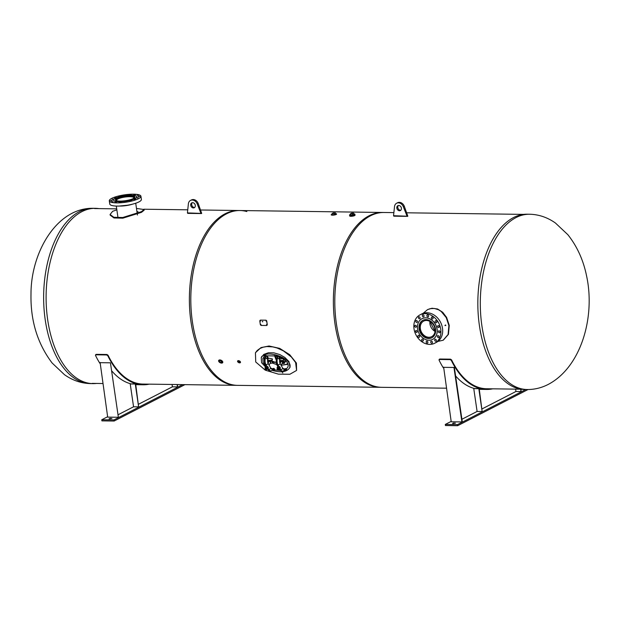<?xml version="1.0" encoding="UTF-8"?>
<svg xmlns="http://www.w3.org/2000/svg" width="620" height="620" viewBox="0 0 620 620"><rect width="100%" height="100%" fill="white"/><g stroke="black" fill="none" stroke-linecap="round" stroke-linejoin="round"><path stroke-width="0.93" d="M393.878 212.621L382.517 212.466A87.42 47.941 90.8 0 0 333.389 299.228A87.42 47.941 90.8 0 0 380.137 387.298L446.322 388.197M222.154 361.646L221.596 361.801L219.806 360.375M220.271 360.181L221.952 361.142M239.909 361.724L238.576 360.995M238.514 210.506A87.42 47.941 90.8 0 0 189.387 297.274A87.42 47.941 90.8 0 0 236.142 385.338L381.571 387.314A87.42 47.941 -89.2 0 1 334.815 299.251A87.42 47.941 -89.2 0 1 383.943 212.49L238.514 210.506M142.259 384.059L237.569 385.361A87.42 47.941 -89.2 0 1 190.821 297.29A87.42 47.941 -89.2 0 1 239.948 210.529A87.42 47.941 -89.2 0 1 246.845 211.536M524.721 389.492A87.653 48.073 -89.2 0 1 484.212 346.781A87.653 48.073 -89.2 0 1 485.445 255.797A87.653 48.073 -89.2 0 1 513.608 217.519A87.653 48.073 -89.2 0 1 527.101 214.202L529.573 214.233A87.653 48.073 -89.2 0 0 516.072 217.55A87.653 48.073 -89.2 0 0 480.624 313.619A87.653 48.073 -89.2 0 0 527.186 389.523L524.721 389.492M98.828 208.607A87.653 48.073 90.8 0 0 95.364 208.335A87.653 48.073 90.8 0 0 81.871 211.653A87.653 48.073 90.8 0 0 46.422 307.714A87.653 48.073 90.8 0 0 92.985 383.617A87.653 48.073 90.8 0 0 96.456 383.439M238.607 360.995A1.093 0.628 28.5 0 1 239.692 361.46A1.093 0.628 28.5 0 1 239.987 362.274A1.093 0.628 28.5 0 1 238.731 362.312A1.093 0.628 28.5 0 1 238.072 361.235A1.093 0.628 28.5 0 1 238.607 360.995M239.646 362.871A1.597 0.922 28.5 0 1 238.057 362.188A1.597 0.922 28.5 0 1 237.623 360.995A1.597 0.922 28.5 0 1 239.475 360.949A1.597 0.922 28.5 0 1 240.436 362.522A1.597 0.922 28.5 0 1 239.646 362.871M222.069 361.468A1.666 0.969 -151.5 0 0 219.999 360.344A1.666 0.969 -151.5 0 0 219.325 361.514A1.666 0.969 -151.5 0 0 221.356 362.669A1.666 0.969 -151.5 0 0 222.069 361.468A1.612 0.93 28.5 0 1 222.146 362.235A1.612 0.93 28.5 0 1 221.356 362.591A1.612 0.93 28.5 0 1 219.751 361.91A1.612 0.93 28.5 0 1 219.317 360.701A1.612 0.93 28.5 0 1 220.022 360.344M221.588 363.103A2.286 1.317 -151.5 0 0 222.712 362.599A2.286 1.317 -151.5 0 0 221.34 360.352A2.286 1.317 -151.5 0 0 218.705 360.422A2.286 1.317 -151.5 0 0 219.317 362.127A2.286 1.317 -151.5 0 0 221.588 363.103M353.826 214.101A2.185 0.512 171.7 0 1 354.392 214.357A2.185 0.512 171.7 0 1 354.059 214.69A2.185 0.512 171.7 0 1 351.672 215.241A2.185 0.512 171.7 0 1 350.067 214.985A2.185 0.512 171.7 0 1 350.533 214.582A2.093 0.488 -8.3 0 0 350.23 215.078A2.093 0.488 -8.3 0 0 351.122 215.241A2.093 0.488 -8.3 0 0 354.26 214.489A2.093 0.488 -8.3 0 0 353.834 214.133M353.803 213.923A2.736 0.643 171.7 0 1 354.942 214.272A2.736 0.643 171.7 0 1 353.578 215.047A2.736 0.643 171.7 0 1 350.773 215.411A2.736 0.643 171.7 0 1 349.517 215.062A2.736 0.643 171.7 0 1 350.509 214.404M335.513 213.908A2.03 0.473 171.7 0 1 335.916 214.133A2.03 0.473 171.7 0 1 333.978 214.892A2.03 0.473 171.7 0 1 331.894 214.714A2.03 0.473 171.7 0 1 332.219 214.388M335.474 213.675A2.736 0.643 171.7 0 1 336.613 214.024A2.736 0.643 171.7 0 1 335.257 214.799A2.736 0.643 171.7 0 1 332.452 215.163A2.736 0.643 171.7 0 1 331.196 214.815A2.736 0.643 171.7 0 1 332.188 214.156M350.416 213.768L350.594 214.977L352.594 215.008L353.865 214.357L353.687 213.141L351.687 213.117L350.416 213.768L352.416 213.799L353.687 213.141M352.416 213.799L352.594 215.008M334.095 213.544L335.366 212.892L333.366 212.869L332.095 213.52L334.095 213.544L334.273 214.76L332.274 214.729L332.095 213.52M335.366 212.892L335.544 214.109L334.273 214.76M335.505 213.853A2.185 0.512 171.7 0 1 336.071 214.109A2.185 0.512 171.7 0 1 334.971 214.722A2.185 0.512 171.7 0 1 332.746 215.016A2.185 0.512 171.7 0 1 331.747 214.737A2.185 0.512 171.7 0 1 332.212 214.334M428.9 337.272A8.734 7.006 62.8 0 1 420.771 330.452A8.734 7.006 62.8 0 1 423.685 321.106A8.734 7.006 62.8 0 1 433.907 325.663A8.734 7.006 62.8 0 1 431.667 336.637A8.734 7.006 62.8 0 1 428.9 337.272M431.985 337.691A9.812 7.882 62.8 0 1 429.055 338.311A9.812 7.882 62.8 0 1 419.949 330.77A9.812 7.882 62.8 0 1 423.018 320.238M437.96 325.647A1.031 0.822 62.8 0 1 438.89 327.476A1.031 0.822 62.8 0 1 437.96 325.647M435.271 321.005A1.031 0.822 62.8 0 1 436.713 321.331A1.031 0.822 62.8 0 1 435.349 322.253A1.031 0.822 62.8 0 1 435.271 321.005M431.381 317.579A1.031 0.822 62.8 0 1 432.962 317.595A1.031 0.822 62.8 0 1 431.721 318.665A1.031 0.822 62.8 0 1 431.381 317.579M426.878 315.898A1.031 0.822 62.8 0 1 428.474 315.534A1.031 0.822 62.8 0 1 428.211 316.828A1.031 0.822 62.8 0 1 426.878 315.898M422.46 316.216A1.031 0.822 62.8 0 1 423.933 315.471A1.031 0.822 62.8 0 1 422.46 316.216M418.787 318.486A1.031 0.822 62.8 0 1 418.818 316.882A1.031 0.822 62.8 0 1 419.763 318.711A1.031 0.822 62.8 0 1 418.787 318.486M416.423 322.353A1.031 0.822 62.8 0 1 416.152 320.532A1.031 0.822 62.8 0 1 417.089 322.361A1.031 0.822 62.8 0 1 416.423 322.353M415.725 327.244A1.031 0.822 62.8 0 1 415.113 325.337A1.031 0.822 62.8 0 1 416.051 327.166A1.031 0.822 62.8 0 1 415.725 327.244M416.811 332.397A1.031 0.822 62.8 0 1 415.881 330.569A1.031 0.822 62.8 0 1 416.811 332.397M419.5 337.04A1.031 0.822 62.8 0 1 418.058 336.707A1.031 0.822 62.8 0 1 419.422 335.784A1.031 0.822 62.8 0 1 419.5 337.04M423.39 340.458A1.031 0.822 62.8 0 1 421.809 340.45A1.031 0.822 62.8 0 1 423.042 339.38A1.031 0.822 62.8 0 1 423.39 340.458M427.885 342.139A1.031 0.822 62.8 0 1 426.296 342.504A1.031 0.822 62.8 0 1 426.56 341.217A1.031 0.822 62.8 0 1 427.885 342.139M432.311 341.822A1.031 0.822 62.8 0 1 430.838 342.565A1.031 0.822 62.8 0 1 432.311 341.822M435.984 339.558A1.031 0.822 62.8 0 1 435.945 341.163A1.031 0.822 62.8 0 1 435.007 339.334A1.031 0.822 62.8 0 1 435.984 339.558M438.348 335.683A1.031 0.822 62.8 0 1 438.619 337.505A1.031 0.822 62.8 0 1 437.681 335.683A1.031 0.822 62.8 0 1 438.348 335.683M439.038 330.801A1.031 0.822 62.8 0 1 439.65 332.7A1.031 0.822 62.8 0 1 438.712 330.879A1.031 0.822 62.8 0 1 439.038 330.801M434.69 343.232L436.441 342.333A15.981 12.826 -117.2 0 0 441.781 325.221A15.981 12.826 -117.2 0 0 426.893 312.744A15.981 12.826 -117.2 0 0 421.832 313.906L420.081 314.813A15.981 12.826 62.8 0 1 425.142 313.65A15.981 12.826 62.8 0 1 440.022 326.12A15.981 12.826 62.8 0 1 434.69 343.232A15.981 12.826 62.8 0 1 415.974 334.885A15.981 12.826 62.8 0 1 420.081 314.813M425.948 319.61A9.812 7.882 62.8 0 1 435.085 327.267A9.812 7.882 62.8 0 1 431.807 337.784A9.812 7.882 62.8 0 1 420.314 332.653A9.812 7.882 62.8 0 1 422.84 320.323A9.812 7.882 62.8 0 1 425.948 319.61M432.675 339.388A11.64 9.347 -117.2 0 0 432.706 339.373A11.64 9.347 -117.2 0 0 435.697 324.748A11.64 9.347 -117.2 0 0 422.065 318.665A11.64 9.347 -117.2 0 0 422.034 318.68M428.955 340.248A11.64 9.347 -117.2 0 0 432.644 339.404A11.64 9.347 -117.2 0 0 435.635 324.779A11.64 9.347 -117.2 0 0 422.003 318.696A11.64 9.347 -117.2 0 0 418.113 331.165A11.64 9.347 -117.2 0 0 428.955 340.248M116.924 200.81A8.734 2.046 171.7 0 1 116.552 200.33A8.734 2.046 171.7 0 1 120.9 197.873A8.734 2.046 171.7 0 1 129.82 196.695A8.734 2.046 171.7 0 1 133.835 197.811A8.734 2.046 171.7 0 1 133.618 198.377M115.529 200.151A9.812 2.294 171.7 0 1 130.401 196.4A9.812 2.294 171.7 0 1 134.765 197.346M112.081 199.392L113.274 198.981L112.081 199.392M111.553 200.725L110.314 200.663L112.352 200.369L111.553 200.725M113.096 201.725L111.492 201.756L113.096 201.725M116.459 202.244L114.584 202.383L116.459 202.244M121.148 202.197L119.125 202.446L121.148 202.197M126.433 201.593L124.426 201.934L126.433 201.593M131.525 200.524L129.681 200.927L131.525 200.524M135.641 199.16L134.075 199.586L135.641 199.16M138.151 197.695L136.958 198.106L138.151 197.695M138.679 196.354L139.911 196.416L137.88 196.71L138.679 196.354M137.136 195.354L138.741 195.323L137.136 195.354M133.773 194.835L135.648 194.703L133.773 194.835M129.084 194.882L131.099 194.641L129.084 194.882M123.791 195.486L125.806 195.153L123.791 195.486M118.707 196.555L120.551 196.153L118.707 196.555M114.592 197.927L116.157 197.493L114.592 197.927M109.306 200.849L109.771 204.034A15.981 3.736 -8.3 0 0 117.11 206.08A15.981 3.736 -8.3 0 0 133.44 203.918A15.981 3.736 -8.3 0 0 141.391 199.415L140.926 196.238A15.981 3.736 171.7 0 1 132.975 200.733A15.981 3.736 171.7 0 1 116.645 202.895A15.981 3.736 171.7 0 1 109.306 200.849A15.981 3.736 171.7 0 1 124.574 194.843A15.981 3.736 171.7 0 1 140.926 196.238M119.892 201.105A9.812 2.294 171.7 0 1 115.39 199.849A9.812 2.294 171.7 0 1 124.767 196.16A9.812 2.294 171.7 0 1 134.811 197.013A9.812 2.294 171.7 0 1 129.929 199.779A9.812 2.294 171.7 0 1 119.892 201.105M113.592 200.167A11.64 2.72 -8.3 0 0 113.6 200.221A11.64 2.72 -8.3 0 0 125.511 201.237A11.64 2.72 -8.3 0 0 136.633 196.858A11.64 2.72 -8.3 0 0 136.625 196.804M131.269 195.261A11.64 2.72 -8.3 0 0 119.373 196.834A11.64 2.72 -8.3 0 0 113.584 200.113A11.64 2.72 -8.3 0 0 125.496 201.128A11.64 2.72 -8.3 0 0 136.617 196.749A11.64 2.72 -8.3 0 0 131.269 195.261M445.253 325.306C445.896 325.733 445.982 325.608 445.524 324.942L445.253 325.306M444.889 325.492L445.532 325.5L444.889 325.492M437.906 341.419L443.13 340.24L448.089 334.529L448.888 325.547L446.229 317.595L441.153 311.434L438.565 309.767L434.387 308.466L430.249 308.651L427.56 309.62L423.049 313.379M427.614 309.589L432.008 308.241L437.557 308.977L442.703 312.271L446.601 317.409L449.252 325.361L448.454 334.343L443.315 340.14M137.376 211.637L138.012 211.645L137.376 211.637M116.847 209.854L112.646 211.304L110.081 214.489L113.863 217.287L122.714 217.512L141.368 211.691L144.08 209.529L136.477 208.436M144.08 209.529L144.173 210.188L141.461 212.35L122.807 218.178L113.956 217.961L110.182 215.148L110.081 214.489M265.089 365.18L263.105 362.747L262.849 358.492L263.973 357.167M266.67 355.818L276.171 355.942M279.822 357.135C286.525 360.282 289.183 363.684 287.788 367.335L286.339 368.9M280.411 370.535L274.482 369.877M280.085 363.382L280.953 361.778A0.914 0.527 28.5 0 1 282.557 362.646L281.147 365.257L288.052 364.304M265.383 366.831L261.578 362.723L261.245 357.616C265.562 348.153 295.074 359.251 289.393 368.203C286.448 372.047 280.79 372.791 272.428 370.435M272.397 361.204L272.064 361.096A0.682 0.395 28.5 0 1 271.893 361.01L272.444 359.089L271.506 360.809L271.762 361.259A0.682 0.395 -151.5 0 0 271.824 361.297L272.397 361.204A1.782 1.077 151 0 1 272.831 361.406A5.069 3.061 -29 0 0 275.846 362.018M275.885 362.281A5.479 3.309 151 0 1 272.459 361.607A1.372 0.829 -29 0 0 272.242 361.476M270.188 363.126L272.815 363.165A0.682 0.395 -151.5 0 1 272.846 363.126L273.126 363.064A1.372 0.829 151 0 1 273.342 363.196A5.479 3.309 -29 0 0 276.365 363.932M272.87 361.445L273.637 361.879M273.815 361.561L273.854 361.948M272.815 363.165L273.226 363.111M271.506 360.809L272.444 359.089M280.697 362.258A1.139 0.659 28.5 0 1 280.682 361.801A1.139 0.659 28.5 0 1 281.248 361.545L282.96 361.569L283.588 359.12M282.96 361.569L283.782 359.251M279.93 358.965L282.774 358.608M282.425 362.894L284.192 363.165L285.588 361.235L284.192 363.506L282.294 363.142M267.646 359.801L268.538 358.159L272.358 358.91M267.592 361.359L269.227 361.382A1.139 0.659 28.5 0 1 270.359 361.871A1.139 0.659 28.5 0 1 270.669 362.723A1.139 0.659 28.5 0 1 270.281 362.964M275.931 359.391L274.513 355.601M283.534 361.367L285.433 361.026M281.937 365.134L288.021 364.204M279.736 359.515L279.752 359.499A3.705 2.03 90.8 0 0 280.178 363.584L282.821 368.358A3.705 2.03 90.8 0 0 285.068 369.071L285.014 369.024A3.65 2 -89.2 0 1 284.169 369.349A3.65 2 -89.2 0 1 282.852 368.404L282.821 368.358A1.829 1.101 -29 0 1 280.604 369.605A5.479 3.007 90.8 0 0 282.666 371.155L282.185 371.147A5.479 3.007 -89.2 0 1 280.132 369.597A1.829 1.101 151 0 1 279.302 369.272M279.876 359.166L279.876 359.166A3.65 2 -89.2 0 1 279.883 359.143A1.829 1 -89.2 0 0 279.767 357.019L279.55 357.422L278.798 356.477L279.752 359.499L277.589 357.949A5.479 3.007 90.8 0 0 277.954 364.839L278.76 366.273M285.401 370.729A2.108 1.225 -151.5 0 0 286.378 370.264A2.108 1.225 -151.5 0 0 286.44 370.125L285.254 368.846A3.65 2 -89.2 0 0 285.262 368.838L284.921 368.83A3.65 2 -89.2 0 1 284.022 369.342M276.163 358.484L275.97 356.438A2.062 1.194 28.5 0 1 278.798 356.477L277.497 356.229A1.372 0.752 -89.2 0 1 277.589 357.949L276.156 358.507L275.947 356.392L277.016 356.229A1.372 0.752 -89.2 0 1 277.109 357.949A5.479 3.007 -89.2 0 0 277.481 364.831A1.829 1.101 151 0 1 276.597 364.405L277.783 366.544M285.262 368.838A1.829 1 -89.2 0 1 285.781 368.575A1.829 1 -89.2 0 1 286.432 369.024L286.471 369.094A2.108 1.225 -151.5 0 1 286.517 370.008A2.108 1.225 -151.5 0 1 286.44 370.132L286.378 370.14A2.062 1.194 28.5 0 1 284.479 370.582M282.666 371.155L285.177 369.946L285.068 369.071L286.176 369.474L286.378 370.14L285.332 370.357A1.372 0.752 90.8 0 0 285.076 370.055M279.767 359.453L279.496 357.438M278.837 356.423A2.108 1.225 -151.5 0 0 276.008 356.244A2.108 1.225 -151.5 0 0 275.947 356.384L276.016 357.376M276.086 356.12A2.108 1.225 28.5 0 1 276.148 355.981A2.108 1.225 28.5 0 1 277.83 355.617A2.108 1.225 28.5 0 1 279.728 356.95L279.767 357.019M282.751 368.544L284.82 368.931M268.026 368.443L268.584 369.442A1.829 1.101 -29 0 0 270.8 368.195L270.591 367.738L270.8 368.195A3.705 2.03 90.8 0 0 273.04 368.908L273.226 368.683A3.65 2 -89.2 0 1 273.226 368.683L272.994 368.861A3.65 2 -89.2 0 1 272.149 369.187A3.65 2 -89.2 0 1 270.832 368.241L268.282 363.599M267.856 359.003L267.856 359.003A3.65 2 -89.2 0 1 267.863 358.98A1.829 1 -89.2 0 0 267.739 356.856L267.522 357.26L266.771 356.314L267.731 359.337A3.705 2.03 90.8 0 0 268.15 363.421A1.829 1.101 151 0 1 265.933 364.669L266.732 366.11M273.374 368.412L273.761 368.412A1.829 1 -89.2 0 0 273.234 368.675L272.893 368.668A3.65 2 -89.2 0 1 272.002 369.179M270.397 370.969A5.479 3.007 -89.2 0 1 270.165 370.985A5.479 3.007 -89.2 0 1 268.103 369.435L268.584 369.442A5.479 3.007 90.8 0 0 270.638 370.993L273.149 369.784L272.994 368.861M266.817 356.26A2.108 1.225 -151.5 0 0 263.981 356.082A2.108 1.225 -151.5 0 0 263.926 356.221L264.143 358.313L263.95 356.275A2.062 1.194 28.5 0 1 266.771 356.314L265.469 356.066A1.372 0.752 -89.2 0 1 265.562 357.787L267.731 359.337L268.15 363.397M273.761 368.412A1.829 1 -89.2 0 1 274.404 368.861L274.443 368.931A2.108 1.225 -151.5 0 1 274.497 369.846A2.108 1.225 -151.5 0 1 274.412 369.969M274.412 369.962L274.187 369.264L273.071 368.885L274.35 369.977A2.062 1.194 28.5 0 1 272.451 370.419L274.358 370.101A2.108 1.225 -151.5 0 0 274.412 369.962L273.304 370.194A1.372 0.752 90.8 0 0 273.048 369.892M267.476 357.275L267.739 359.29M263.988 357.221L263.919 356.229L264.996 356.058A1.372 0.752 -89.2 0 1 265.089 357.779L265.562 357.787A5.479 3.007 90.8 0 0 265.933 364.669L265.453 364.669A1.829 1.101 151 0 1 264.57 364.242L265.755 366.381M264.066 355.958A2.108 1.225 28.5 0 1 264.12 355.818A2.108 1.225 28.5 0 1 265.81 355.454A2.108 1.225 28.5 0 1 267.701 356.787L267.739 356.856M270.723 368.381L272.8 368.76M264.57 364.242L264.135 358.344L265.089 357.779A5.479 3.007 -89.2 0 0 265.453 364.669L266.244 366.087M278.465 368.931A0.914 0.527 -151.5 0 0 277.907 367.722A0.914 0.527 -151.5 0 0 277.923 368.629M278.954 369.295A1.372 0.791 -151.5 0 0 279.465 369.179A1.372 0.791 -151.5 0 0 279.581 368.358A1.372 0.791 -151.5 0 0 278.543 367.521A1.372 0.791 -151.5 0 0 277.404 367.505A1.372 0.791 -151.5 0 0 277.287 368.327A1.372 0.791 -151.5 0 0 277.349 368.427M277.644 368.792L277.031 367.691L277.869 367.156L279.318 367.722L279.93 368.822L278.318 369.163M279.93 368.822L280.449 367.869L279.155 366.397L278.008 366.381L277.031 367.691M279.318 367.722L279.837 366.769M277.869 367.156L278.38 366.203M266.274 369.69A0.914 0.527 -151.5 0 0 266.189 368.59A0.914 0.527 -151.5 0 0 265.221 369.117M265.639 369.52A0.798 0.465 28.5 0 1 265.546 368.575A0.798 0.465 28.5 0 1 266.228 369.69A0.798 0.465 28.5 0 1 265.639 369.52M268.708 362.018L268.351 361.367M267.204 368.629A0.914 0.527 -151.5 0 0 265.6 367.753M266.933 369.132A1.372 0.791 -151.5 0 0 267.437 369.016A1.372 0.791 -151.5 0 0 267.553 368.195A1.372 0.791 -151.5 0 0 266.522 367.358A1.372 0.791 -151.5 0 0 265.376 367.342A1.372 0.791 -151.5 0 0 265.267 368.164A1.372 0.791 -151.5 0 0 265.321 368.264M265.616 368.629L265.004 367.528L265.848 366.994L267.298 367.559L267.91 368.66L266.298 369.001M267.91 368.66L268.421 367.707L267.135 366.234L265.988 366.219L265.004 367.528M265.848 366.994L266.36 366.04M267.298 367.559L267.809 366.606M278.295 369.853A0.914 0.527 -151.5 0 0 278.21 368.753A0.914 0.527 -151.5 0 0 277.241 369.28M278.605 369.698A0.798 0.465 28.5 0 1 277.264 369.319A0.798 0.465 28.5 0 1 278.605 369.698M282.666 361.561L283.41 362.901M283.58 362.909L283.882 362.359L282.821 360.453M266.724 320.865A87.653 48.073 90.8 0 0 267.298 324.818L267.243 324.849A87.761 48.128 -89.2 0 1 266.662 320.897L266.065 320.191L260.276 320.145L259.796 320.803A87.761 48.128 90.8 0 0 260.369 324.756L261.051 325.423L266.778 325.5L267.243 324.849L266.778 325.5M266.065 320.191L260.338 320.114L259.796 320.803M260.253 320.486L260.54 321.098M265.98 320.563L266.267 321.175M266.53 324.531L266.863 325.12M260.811 324.454L261.136 325.043M266.135 321.214L266.05 320.555L266.135 321.214M260.997 325.089L260.888 324.438L260.997 325.089M260.408 321.137L260.322 320.478L260.408 321.137M266.724 325.167L266.615 324.516L266.724 325.167M262.772 321.803L262.593 321.803A87.761 48.128 -89.2 0 1 262.547 321.47L262.725 321.47A87.761 48.128 90.8 0 0 262.733 321.509L262.593 321.509A87.761 48.128 90.8 0 0 262.601 321.602L262.733 321.602A87.761 48.128 90.8 0 0 262.74 321.64L262.609 321.64A87.761 48.128 90.8 0 0 262.624 321.764L262.772 321.764A87.761 48.128 90.8 0 0 262.772 321.803L262.593 321.803A87.761 48.128 -89.2 0 1 262.547 321.47A87.761 48.128 90.8 0 0 262.524 321.509L262.43 321.509A87.761 48.128 90.8 0 0 262.469 321.803L262.43 321.803A87.761 48.128 -89.2 0 1 262.392 321.509L262.291 321.509A87.761 48.128 -89.2 0 1 262.291 321.47L262.516 321.47M266.003 320.222L266.662 320.897M282.363 372.667L282.86 372.884L282.363 372.667M289.431 368.14L289.974 367.373L288.982 361.592L284.805 357.415L279.876 354.594L273.862 352.827L268.421 352.757L263.833 354.377L261.206 357.686M261.477 357.19L261.764 356.446M290.098 367.125L289.695 367.644M296.585 370.435L289.881 374.255L278.396 374.147L265.283 370.163L255.727 361.987L255.44 352.842L257.222 350.486L259.873 348.525L263.175 347.192L266.871 346.557L272.792 346.89L277.055 347.983L283.356 350.843L291.361 356.988L295.616 362.529L296.585 370.435L296.406 363.049L289.695 354.679L279.682 348.378L269.049 345.999L260.981 347.603L255.579 352.594M453.53 423.018L455.475 423.158L452.561 423.522L453.53 423.018L453.607 423.53M525.791 389.507L457.498 424.607L445.284 424.444L445.447 425.537L457.661 425.707L528.046 389.523M457.498 424.607L457.661 425.707M445.284 424.444L451.166 421.414M455.584 375.922A88.567 48.569 90.8 0 0 474.192 388.438M479.299 389.298A88.567 48.569 90.8 0 0 480.825 389.36L486.646 389.445A88.567 48.569 90.8 0 0 492.745 388.825M520.661 389.205L521.009 391.561L515.948 391.491L482.151 408.867M477.098 411.463L473.765 388.624L478.818 388.694L482.151 411.533L477.098 411.463L461.908 419.267M515.948 391.491L515.607 389.135M521.009 391.561L521.056 389.213M482.151 411.533L479.183 388.507L473.765 388.624M443.277 367.335L453.964 367.474L461.908 421.941L451.221 421.794L443.641 367.141M453.964 367.474L454.328 367.288L462.272 421.747L461.908 421.941M443.362 367.916A88.567 48.569 -89.2 0 1 439.061 360.142L439.495 359.476L450.182 359.623L451.275 360.313A88.567 48.569 90.8 0 0 486.646 389.445M439.061 360.142L439.782 359.019L439.347 359.693L439.782 359.019L450.469 359.166L450.182 359.623M487.521 388.756A87.877 48.197 -89.2 0 1 486.661 388.756A87.877 48.197 -89.2 0 1 451.561 359.856L450.469 359.166M109.996 418.353L111.941 418.492L109.027 418.849L109.996 418.353L110.073 418.864M182.691 384.609L113.964 419.934L101.75 419.771L101.905 420.871L114.126 421.034L184.93 384.64M113.964 419.934L114.126 421.034M101.75 419.771L107.632 416.749M112.05 371.248A88.567 48.569 90.8 0 0 130.657 383.772M135.764 384.632A88.567 48.569 90.8 0 0 137.291 384.695L143.112 384.772A88.567 48.569 90.8 0 0 149.211 384.16M177.126 384.54L177.475 386.888L172.414 386.826L138.617 404.193M133.564 406.79L130.231 383.958L135.284 384.02L138.617 406.86L133.564 406.79L118.374 414.602M172.414 386.826L172.073 384.47M177.475 386.888L177.522 384.54M138.617 406.86L135.648 383.834L130.231 383.958M99.742 362.661L110.43 362.808L118.374 417.268L107.686 417.121L100.107 362.475M110.43 362.808L118.374 417.268M99.828 363.25A88.567 48.569 -89.2 0 1 95.527 355.477L95.96 354.803L106.648 354.95L107.741 355.64A88.567 48.569 90.8 0 0 143.112 384.772M95.527 355.477L96.247 354.353L95.806 355.02L96.247 354.353L106.934 354.493L106.648 354.95M143.987 384.082A87.877 48.197 -89.2 0 1 143.119 384.09A87.877 48.197 -89.2 0 1 108.019 355.183L106.934 354.493M187.426 212.9L188.395 203.779A5.479 4.394 62.8 0 1 190.503 200.438A5.479 4.394 62.8 0 1 197.199 203.903L198.167 203.406L201.702 213.435L187.426 212.9L187.721 213.373L201.461 213.559M192.278 202.701A2.736 2.201 -117.2 0 0 191.689 204.778A2.736 2.201 -117.2 0 0 194.711 207.421M190.72 205.274A2.736 2.201 62.8 0 1 191.758 202.872A2.736 2.201 62.8 0 1 194.967 204.306A2.736 2.201 62.8 0 1 194.262 207.746A2.736 2.201 62.8 0 1 190.72 205.274M197.199 203.903L200.833 213.086M198.167 203.406A5.479 4.394 -117.2 0 0 191.472 199.935L190.503 200.438M393.545 215.706L394.522 206.584A5.479 4.394 62.8 0 1 396.63 203.236A5.479 4.394 62.8 0 1 403.318 206.7L404.286 206.204L407.828 216.24L393.545 215.706L393.84 216.179L407.58 216.365M398.404 205.499A2.736 2.201 -117.2 0 0 397.808 207.584A2.736 2.201 -117.2 0 0 400.83 210.219M396.839 208.08A2.736 2.201 62.8 0 1 397.877 205.677A2.736 2.201 62.8 0 1 401.086 207.103A2.736 2.201 62.8 0 1 400.381 210.544A2.736 2.201 62.8 0 1 396.839 208.08M403.318 206.7L406.96 215.884M404.286 206.204A5.479 4.394 -117.2 0 0 397.598 202.74L396.63 203.236M350.153 215.473A2.736 0.643 -8.3 0 0 350.594 216.279A2.736 0.643 -8.3 0 0 354.26 215.745A2.736 0.643 -8.3 0 0 354.446 214.846M90.512 383.586C81.189 383.369 72.501 380.393 64.441 374.666L52.119 362.995C37.44 343.565 30.403 320.517 31 293.834C30.946 252.441 56.777 207.762 92.899 208.297A87.653 48.073 90.8 0 0 79.406 211.614A87.653 48.073 90.8 0 0 43.958 307.683A87.653 48.073 90.8 0 0 90.512 383.586L92.985 383.617M429.9 321.431A8.734 7.006 -117.2 0 0 435.015 331.398M119.443 206.049A11.067 2.588 -8.3 0 0 132.696 204.112M270.088 363.32L273.079 363.056M272.846 363.126L271.824 361.297M273.342 363.196L272.459 361.607M279.62 360.39L282.875 360.437M282.875 361.406L279.604 361.359M282.209 363.289L283.937 363.312M271.614 360.282L267.6 360.228M271.762 361.259L267.577 361.197M282.96 365.033L287.959 364.01M286.176 369.474L286.432 369.024M278.264 366.25L277.481 364.831L277.954 364.839A1.829 1.101 151 0 0 280.178 363.584L279.814 359.337M280.046 368.606L280.604 369.605L279.767 368.954M282.425 371.14A5.479 3.007 -89.2 0 1 282.185 371.147L279.24 369.179M284.774 370.349L285.332 370.357M283.278 368.939A1.418 0.822 -151.5 0 0 284.216 369.202A5.069 2.782 -89.2 0 1 284.162 369.311M277.497 356.229L277.016 356.229M274.149 369.311L274.404 368.861M267.747 368.792L268.103 369.435A1.829 1.101 151 0 1 267.282 369.109M272.754 370.187L273.304 370.194M273.381 370.566A2.108 1.225 -151.5 0 0 274.358 370.101L274.497 369.846M271.25 368.768A1.418 0.822 -151.5 0 0 272.196 369.04A5.069 2.782 -89.2 0 1 272.133 369.148M265.469 356.066L264.996 356.058M268.065 363.219L268.933 361.615A0.914 0.527 28.5 0 1 269.584 361.437M270.328 361.84A0.914 0.527 28.5 0 1 270.537 362.483L269.119 365.095M268.879 361.375A1.077 0.62 -151.5 0 0 268.84 361.786M282.464 362.824A1.077 0.62 -151.5 0 0 282.751 362.638A1.077 0.62 -151.5 0 0 282.131 361.553M451.275 360.313L451.561 359.856M107.741 355.64L108.019 355.183M485.793 388.732L521.257 389.213M406.898 212.799L523.629 214.388M92.14 383.377L102.788 383.524M94.519 208.553L116.7 208.855M143.871 209.219L187.751 209.816M200.779 209.994L239.948 210.529M527.186 389.523C534.479 389.585 541.5 387.88 548.243 384.416C581.196 367.087 595.394 316.921 586.652 276.28C583.443 260.315 577.181 246.45 567.866 234.701L555.412 222.999C547.413 217.372 538.803 214.45 529.573 214.233M92.899 208.297L95.364 208.335M429.924 321.447L435.023 331.359M116.297 206.057L118.009 217.798M135.718 203.228L137.221 213.544M137.322 214.202L137.439 215.001M132.975 204.042L129.278 205.049L119.156 206.057M276.629 364.475L274.49 363.816M273.994 363.638L273.11 363.274M287.92 363.475C286.696 364.382 284.433 364.947 281.147 365.165M282.108 363.483L284.192 363.506M282.697 368.079L284.169 369.349M275.947 356.392L276.148 355.981M284.464 370.59L286.517 370.008M276.597 364.405L276.156 358.515M270.676 367.916L272.149 369.187M263.919 356.229L264.12 355.818M270.638 370.993L267.22 369.016M265.616 367.73L265.135 368.621M267.22 368.606L266.74 369.489M277.636 367.892L277.156 368.784M279.24 368.768L278.76 369.652M255.44 352.842L255.704 352.346M439.332 359.22L439.045 359.67M95.798 354.547L95.511 355.004"/></g></svg>
